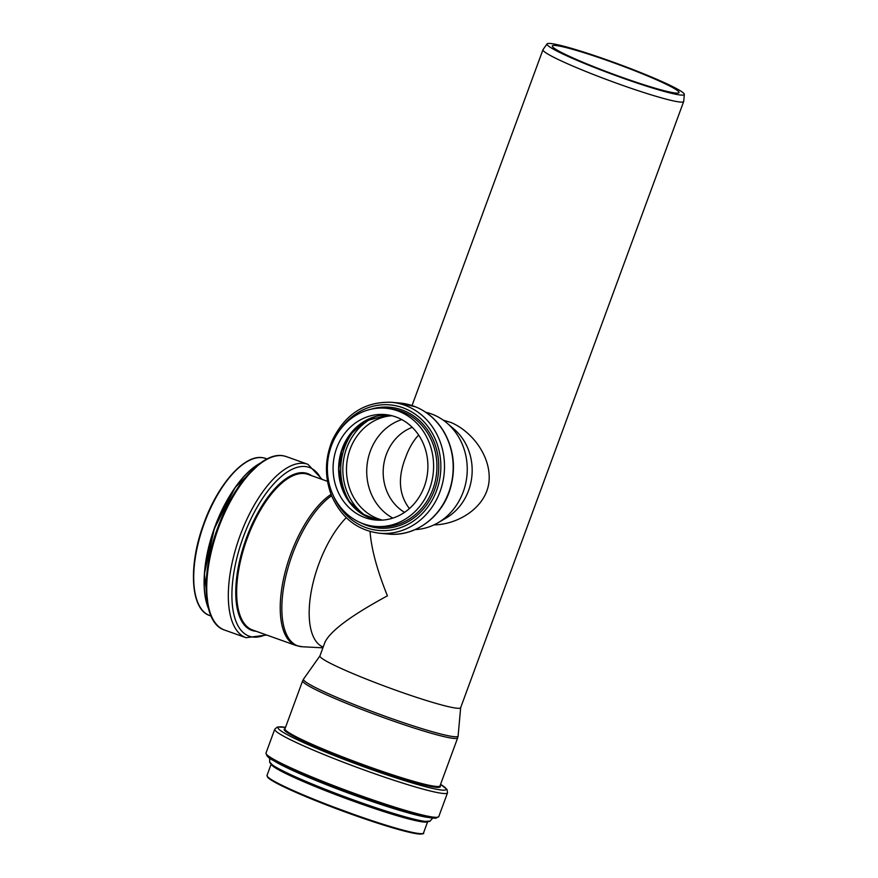 <?xml version="1.0" encoding="UTF-8"?>
<svg xmlns="http://www.w3.org/2000/svg" width="878" height="878" viewBox="0 0 878 878"><rect width="100%" height="100%" fill="white"/><g stroke="black" fill="none" stroke-linecap="round" stroke-linejoin="round"><path stroke-width="1.32" d="M415.195 529.588A59.309 53.064 -84.8 0 0 437.968 522.783L446.079 518.064A52.878 47.302 -84.8 0 0 454.135 429.199L447.012 423.097A59.309 53.064 -84.8 0 0 433.414 414.723A59.309 53.064 -84.8 0 0 425.83 412.309M443.203 420.134L451.171 422.57C472.199 431.537 491.054 456.34 489.068 480.99C486.84 506.738 458.942 524.495 433.962 524.89M418.641 435.06C413.286 440.756 408.983 448.12 405.735 457.131C397.602 477.632 398.831 494.775 409.411 508.581M412.243 427.334A46.501 41.606 -84.8 0 0 383.39 467.579A46.501 41.606 -84.8 0 0 404.538 512.357M399.775 411.683A59.309 53.064 -84.8 0 0 385.848 408.248A59.309 53.064 -84.8 0 0 327.648 462.53A59.309 53.064 -84.8 0 0 375.136 526.394A59.309 53.064 -84.8 0 0 432.13 480.036A59.309 53.064 -84.8 0 0 399.775 411.683M397.701 417.654A52.943 47.368 -84.8 0 0 385.266 414.592A52.943 47.368 -84.8 0 0 333.322 463.046A52.943 47.368 -84.8 0 0 375.707 520.039A52.943 47.368 -84.8 0 0 426.587 478.664A52.943 47.368 -84.8 0 0 397.701 417.654M401.773 419.585A52.943 47.368 -84.8 0 0 366.96 466.097A52.943 47.368 -84.8 0 0 392.85 518.108M437.968 522.783A59.309 53.064 -84.8 0 0 447.012 423.097M346.25 517.669A74.97 32.508 109.6 0 0 311.163 591.948A74.97 32.508 109.6 0 0 323.181 647.086M370.066 531.497C371.295 548.684 377.079 570.14 387.417 595.833C351.354 615.368 330.545 630.788 325.014 642.114L319.921 655.932A74.97 6.014 -159.8 0 0 358.026 675.731A74.97 6.014 -159.8 0 0 460.643 707.712L683.688 101.497A74.97 6.014 -159.8 0 1 581.06 69.527A74.97 6.014 -159.8 0 1 542.966 49.728A74.97 6.014 -159.8 0 1 543.021 49.607L547.06 43.9A73.159 5.872 -159.8 0 1 617.684 63.765A73.159 5.872 -159.8 0 1 684.335 94.407A73.159 5.872 -159.8 0 1 584.177 63.337A73.159 5.872 -159.8 0 1 547.06 43.9M684.335 94.407L683.71 101.376A74.97 6.014 -159.8 0 1 683.688 101.497M586.603 63.787A67.518 5.422 -159.8 0 1 552.295 45.963A67.518 5.422 -159.8 0 1 617.53 64.193A67.518 5.422 -159.8 0 1 679.023 92.585A67.518 5.422 -159.8 0 1 586.603 63.787M333.333 495.653A63.04 56.401 -84.8 0 0 425.676 509.723A63.04 56.401 -84.8 0 0 404.901 408.533A63.04 56.401 -84.8 0 0 339.204 430.966M406.997 406.097A65.751 58.826 -84.8 0 0 391.555 402.3C364.831 401.411 345.098 414.087 332.345 440.328C324.673 459.073 324.509 477.742 331.851 496.344C341.707 518.141 357.653 530.444 379.68 533.264A65.751 58.826 -84.8 0 0 442.863 481.879A65.751 58.826 -84.8 0 0 406.997 406.097M360.836 522.805A60.67 54.282 -84.8 0 0 434.237 490.725A60.67 54.282 -84.8 0 0 404.132 410.761A60.67 54.282 -84.8 0 0 371.131 409.203M375.136 526.394L378.451 526.69A59.309 53.064 -84.8 0 0 435.455 480.332A59.309 53.064 -84.8 0 0 403.09 411.98A59.309 53.064 -84.8 0 0 389.163 408.555L385.848 408.248M378.506 520.204L361.703 513.685L348.379 500.515L341.29 485.468L338.908 468.545L341.641 451.16L349.268 435.62L364.568 421.264L388.043 414.943A52.943 47.368 -84.8 0 0 338.864 463.551A52.943 47.368 -84.8 0 0 378.495 520.204M339.556 460.237A59.375 53.13 -84.8 0 0 338.941 466.953M358.224 425.797A58.025 51.912 -84.8 0 0 351.123 504.17M376.08 416.37A55.654 49.794 -84.8 0 0 343.089 463.935A55.654 49.794 -84.8 0 0 366.993 516.648M391.917 415.733A52.943 47.368 -84.8 0 0 346.711 464.253A52.943 47.368 -84.8 0 0 382.457 520.116M415.678 406.887A65.751 58.826 -84.8 0 0 400.236 403.09L415.832 406.931C428.014 412.078 437.595 420.727 444.575 432.854C453.97 450.249 455.901 468.753 450.37 488.366C442.282 516.868 415.129 537.007 388.361 534.054A65.751 58.826 -84.8 0 0 451.555 482.67A65.751 58.826 -84.8 0 0 415.678 406.887M245.642 462.541A82.697 35.855 109.6 0 0 203.433 524.77A82.697 35.855 109.6 0 0 196.716 599.652M263.422 457.855A83.377 36.152 109.6 0 0 202.796 527.557A83.377 36.152 109.6 0 0 209.765 615.555C190.559 609.738 188.046 565.937 203.608 524.1C217.568 484.371 244.907 453.52 263.334 457.833L265.804 458.492A83.377 36.152 109.6 0 0 263.422 457.855M232.407 491.559A83.377 36.152 109.6 0 0 204.837 568.823M254.949 466.514A85.056 36.887 109.6 0 0 206.44 602.484M260.338 463.112A85.528 37.085 109.6 0 0 214.506 528.721A85.528 37.085 109.6 0 0 208.448 608.52M283.693 455.891A92.047 39.916 109.6 0 0 216.767 532.858A92.047 39.916 109.6 0 0 224.45 630.009C201.589 623.018 200.283 569.921 219.862 522.256C235.842 481.561 263.773 451.501 283.528 455.847L286.327 456.604A92.047 39.916 109.6 0 0 283.693 455.891M286.327 456.604L307.904 464.308A92.047 39.916 109.6 0 0 305.27 463.595A92.047 39.916 109.6 0 0 238.344 540.552A92.047 39.916 109.6 0 0 246.038 637.702L266.692 635.035M321.172 479.081A89.578 38.841 109.6 0 0 306.806 466.767A89.578 38.841 109.6 0 0 236.72 558.584A89.578 38.841 109.6 0 0 265.661 634.673M311.624 475.678A83.223 36.086 109.6 0 0 305.324 472.968A83.223 36.086 109.6 0 0 243.25 547.367A83.223 36.086 109.6 0 0 256.113 631.26M327.494 481.331L308.068 474.405A82.598 35.811 109.6 0 0 305.698 473.758A82.598 35.811 109.6 0 0 245.653 542.823A82.598 35.811 109.6 0 0 252.546 629.987L296.138 645.549L302.273 646.757A82.367 35.713 109.6 0 1 284.483 582.641A82.367 35.713 109.6 0 1 331.599 495.73M331.061 494.369A82.598 35.811 109.6 0 0 284.121 576.264A82.598 35.811 109.6 0 0 296.138 645.549M344.637 702.587A82.598 6.629 -159.8 0 1 302.658 680.768L303.547 679.078A82.367 6.607 -159.8 0 0 345.339 700.962A82.367 6.607 -159.8 0 0 458.118 735.951L457.69 737.816A82.598 6.629 -159.8 0 1 344.637 702.587M457.69 737.816L440.021 785.854A82.598 6.629 -159.8 0 1 326.956 750.624A82.598 6.629 -159.8 0 1 284.977 728.817L284.977 728.839M440.065 785.722A83.223 6.673 -159.8 0 1 405.976 779.829A83.223 6.673 -159.8 0 1 326.451 751.206A83.223 6.673 -159.8 0 1 285.032 728.685M285.526 727.335L277.316 727.006L274.759 729.234A92.047 7.386 -159.8 0 0 321.535 753.543A92.047 7.386 -159.8 0 0 447.539 792.801L447.023 789.443L440.558 784.383A89.578 7.189 -159.8 0 1 418.246 784.702A89.578 7.189 -159.8 0 1 323.532 751.217A89.578 7.189 -159.8 0 1 285.515 727.357M447.539 792.801L438.78 816.584A92.047 7.386 -159.8 0 1 312.787 777.326A92.047 7.386 -159.8 0 1 266.001 753.017C267.549 759.525 274.134 760.15 285.888 766.856A90.862 7.287 -159.8 0 1 266.725 754.553M312.831 778.676A90.862 7.287 -159.8 0 1 285.888 766.856L287.951 767.833A87.855 7.046 -159.8 0 0 313.995 779.269A87.855 7.046 -159.8 0 0 412.473 813.654L414.679 814.235A90.862 7.287 -159.8 0 1 312.831 778.676M417.269 814.916A90.862 7.287 -159.8 0 1 414.679 814.235C425.303 817.089 432.404 818.395 435.949 818.175L438.78 816.584M428.936 817.528A87.306 7.002 -159.8 0 1 314.083 779.73A87.306 7.002 -159.8 0 1 272.893 760.118M424.743 821.643A85.056 6.826 -159.8 0 1 313.226 784.855A85.056 6.826 -159.8 0 1 273.42 765.967L274.375 766.593A83.893 6.728 -159.8 0 0 313.633 785.228A83.893 6.728 -159.8 0 0 423.613 821.512L430.143 821.073A85.528 6.859 -159.8 0 1 313.172 784.416A85.528 6.859 -159.8 0 1 269.678 762.027L269.678 758.098M427.366 821.83A83.377 6.695 -159.8 0 1 313.622 785.887A83.377 6.695 -159.8 0 1 271.302 764.409M427.608 821.83L423.503 833.002A83.377 6.695 -159.8 0 1 309.374 797.433A83.377 6.695 -159.8 0 1 267.011 775.417L271.115 764.244M422.527 833.573A82.697 6.64 -159.8 0 1 309.429 798.124A82.697 6.64 -159.8 0 1 267.373 776.481M400.236 403.09L391.555 402.3M388.361 534.054L379.68 533.264M209.765 615.555L211.005 615.994M265.804 458.492L267.044 458.942M260.601 462.915L235.216 487.389L214.32 528.655L204.376 573.828L208.536 608.838M224.45 630.009L246.038 637.702M322.204 479.443L307.904 464.308M322.906 647.821L302.273 646.757M542.966 49.728L412.056 405.526M302.658 680.768L284.977 728.817M274.759 729.234L266.001 753.017M430.143 821.073L432.689 818.076M273.42 765.967L269.678 762.027M423.503 833.002C424.524 833.935 422.022 834.155 415.974 833.639C407.831 832.267 395.056 828.777 377.639 823.169L309.407 798.113C286.722 788.718 272.959 781.947 268.119 777.809L267.011 775.417M319.943 655.877L303.547 679.078M460.665 707.646L458.118 735.951"/></g></svg>
